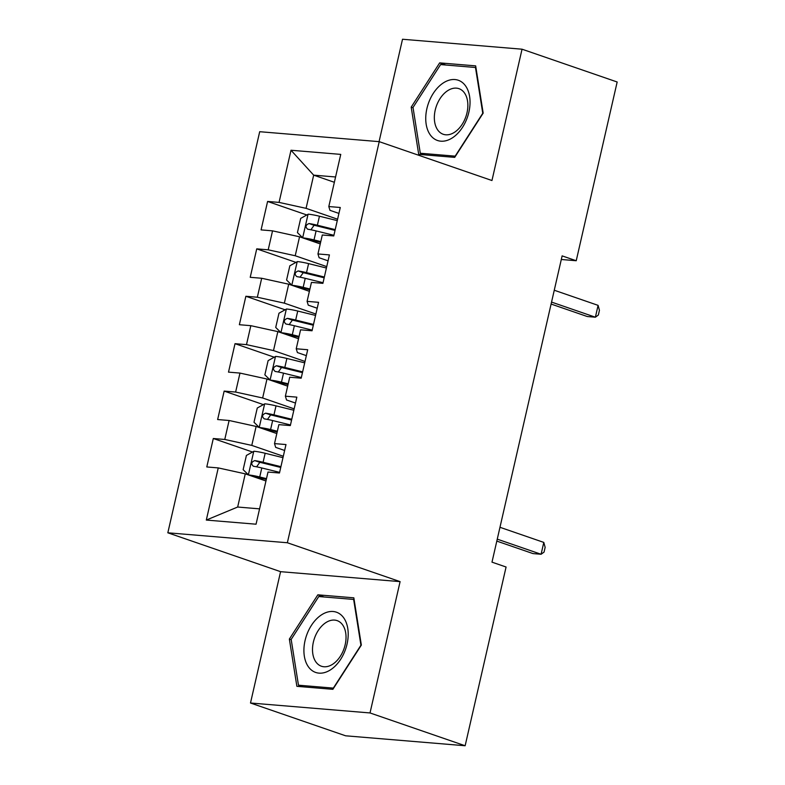 <?xml version="1.0" encoding="UTF-8"?>
<svg xmlns="http://www.w3.org/2000/svg" width="785" height="785" viewBox="0 0 785 785"><rect width="100%" height="100%" fill="white"/><g stroke="black" fill="none" stroke-linecap="round" stroke-linejoin="round"><path stroke-width="1.18" d="M250.493 703.007L370.02 712.947L400.095 581.626L280.579 571.676L250.493 703.007L345.616 735.8L465.142 745.75L506.08 567.015L491.989 562.148L562.129 255.881L576.229 260.738L617.167 81.993L522.045 49.2L402.519 39.25L379.067 141.634M280.579 571.676L167.833 532.799L259.698 131.703L379.224 141.653L287.359 542.749L167.833 532.799M334.361 182.287L313.676 175.153L291.009 150.249L279.058 202.402L267.597 201.451L261.081 229.897L272.542 230.849L268.205 249.816L256.734 248.865L250.219 277.311L261.69 278.263L257.343 297.23L245.872 296.269L239.366 324.715L250.827 325.677L246.49 344.635L235.019 343.683L228.504 372.129L239.974 373.081L235.628 392.049L224.157 391.097L217.641 419.543L229.112 420.495L224.765 439.463L213.304 438.511L206.789 466.957L218.25 467.909L245.263 473.846L237.669 507.031L259.57 508.857M291.009 150.249L340.749 154.39L328.807 206.543L329.975 210.331L338.924 213.412M237.669 507.031L206.308 520.062L256.057 524.203L267.999 472.05L279.47 473.002L285.985 444.555L274.514 443.603L278.861 424.636L290.322 425.588L296.838 397.141L285.377 396.189L289.714 377.222L301.185 378.184L307.7 349.737L296.23 348.775L300.576 329.818L312.047 330.77L318.563 302.323L307.092 301.371L311.439 282.404L322.9 283.356L329.415 254.909L317.954 253.957L322.292 234.99L333.762 235.942L340.278 207.495L328.807 206.543M206.308 520.062L218.25 467.909M283.307 456.262L251.779 445.399L256.126 426.432L276.811 433.565M224.765 439.463L251.779 445.399M229.112 420.495L256.126 426.432M294.159 408.857L262.641 397.985L266.988 379.018L287.673 386.151M235.628 392.049L262.641 397.985M239.974 373.081L266.988 379.018M274.514 443.603L275.682 447.381L284.631 450.472M305.022 361.443L273.504 350.571L277.841 331.613L298.536 338.747M246.49 344.635L273.504 350.571M250.827 325.677L277.841 331.613M285.377 396.189L286.545 399.977L295.484 403.058M315.874 314.029L284.356 303.157L288.703 284.199L309.388 291.333M257.343 297.23L284.356 303.157M261.69 278.263L288.703 284.199M296.23 348.775L297.407 352.563L306.346 355.644M326.737 266.615L295.219 255.753L299.556 236.785L320.251 243.919M268.205 249.816L295.219 255.753M272.542 230.849L299.556 236.785M307.092 301.371L308.26 305.149L317.209 308.23M337.599 219.211L306.072 208.339L313.676 175.153L335.578 176.978M279.058 202.402L306.072 208.339M317.954 253.957L319.122 257.745L328.061 260.826M370.02 712.947L465.142 745.75M379.224 141.653L491.959 180.521L522.045 49.2M400.095 581.626L287.359 542.749M561.304 259.492L576.229 260.738M265.958 480.979L245.263 473.846M454.701 157.373L483.177 113.118L475.661 65.871L439.669 62.878L411.193 107.133L418.709 154.38L454.701 157.373M353.829 597.827L317.837 594.824L289.361 639.078L296.877 686.326L332.869 689.328L361.345 645.074L353.829 597.827M267.597 201.451L306.817 214.972M256.734 248.865L295.955 262.386M245.872 296.269L285.102 309.8M235.019 343.683L274.24 357.204M224.157 391.097L263.377 404.618M213.304 438.511L252.525 452.032M413.067 107.771L411.193 107.133M445.909 65.027L439.669 62.878M324.077 596.983L317.837 594.824M291.225 639.726L289.361 639.078M551.099 304.05L587.308 316.532L595.383 317.209L551.551 302.088M598.091 305.355L599.436 310.281L598.356 315.03L595.383 317.209L598.091 305.355L554.259 290.234M337.275 220.614L319.456 216.218A12.992 1.609 12.9 0 0 308.24 214.177L300.694 218.387L297.436 232.605L302.814 237.884A12.992 1.609 12.9 0 1 314.02 239.925L320.78 241.584M302.814 237.884L307.396 239.464A6.614 0.824 12.9 0 1 313.029 240.495L320.604 242.369M335.215 229.622L317.385 225.226A12.992 1.609 -167.1 0 0 309.035 223.539C305.542 225.03 305.1 226.924 307.73 229.23A12.992 1.609 12.9 0 1 316.09 230.918L333.91 235.304M310.889 229.769L314.108 225.285A6.614 0.824 12.9 0 1 316.394 225.795L335.028 230.398M326.413 268.019L308.593 263.623A12.992 1.609 12.9 0 0 297.387 261.591L289.842 265.791L286.584 280.019L291.951 285.298A12.992 1.609 12.9 0 1 303.167 287.33L309.928 288.998M291.951 285.298L296.534 286.878A6.614 0.824 12.9 0 1 302.166 287.909L309.751 289.773M324.352 277.026L306.533 272.63A12.992 1.609 -167.1 0 0 298.182 270.953C294.679 272.434 294.247 274.338 296.877 276.644A12.992 1.609 12.9 0 1 305.228 278.322L323.047 282.718M300.027 277.183L303.245 272.699A6.614 0.824 12.9 0 1 305.532 273.209L324.176 277.802M315.56 315.433L297.741 311.037A12.992 1.609 12.9 0 0 286.525 309.005L278.979 313.205L275.721 327.433L281.099 332.712A12.992 1.609 12.9 0 1 292.305 334.744L299.065 336.412M281.099 332.712L285.681 334.292A6.614 0.824 12.9 0 1 291.304 335.313L298.889 337.187M313.49 324.44L295.67 320.045A12.992 1.609 -167.1 0 0 287.32 318.367C283.817 319.848 283.385 321.742 286.015 324.048A12.992 1.609 12.9 0 1 294.365 325.736L312.195 330.132M289.165 324.597L292.393 320.113A6.614 0.824 12.9 0 1 294.669 320.623L313.313 325.216M452.278 137.924A31.861 20.695 -71 0 0 469.607 96.476A31.861 20.695 -71 0 0 443.505 82.808A31.861 20.695 -71 0 0 426.176 124.265A31.861 20.695 -71 0 0 452.278 137.924M454.417 132.341A24.119 15.671 -71 0 0 467.693 108.605A24.119 15.671 -71 0 0 458.96 88.666A24.119 15.671 -71 0 0 447.784 90.609A24.119 15.671 -71 0 0 434.507 114.345A24.119 15.671 -71 0 0 443.24 134.274A24.119 15.671 -71 0 0 454.417 132.341M413.018 107.466L440.601 64.586L475.484 67.49L482.765 113.266L455.172 156.146L420.299 153.242L413.018 107.466M425.136 154.91L420.299 153.242M330.446 669.88A31.861 20.695 -71 0 0 347.765 628.422A31.861 20.695 -71 0 0 321.673 614.753A31.861 20.695 -71 0 0 304.345 656.211A31.861 20.695 -71 0 0 330.446 669.88M332.585 664.296A24.119 15.671 -71 0 0 345.861 640.55A24.119 15.671 -71 0 0 337.128 620.621A24.119 15.671 -71 0 0 325.952 622.554A24.119 15.671 -71 0 0 312.675 646.3A24.119 15.671 -71 0 0 321.408 666.23A24.119 15.671 -71 0 0 332.585 664.296M291.176 639.412L318.769 596.541L353.642 599.436L360.933 645.221L333.34 688.102L298.467 685.197L291.176 639.412M303.304 686.865L298.467 685.197M304.698 362.847L286.878 358.451A12.992 1.609 12.9 0 0 275.672 356.41L268.117 360.619L264.859 374.837L270.236 380.117A12.992 1.609 12.9 0 1 281.452 382.158L288.203 383.816M270.236 380.117L274.819 381.696A6.614 0.824 12.9 0 1 280.451 382.727L288.026 384.601M302.637 371.854L284.818 367.459A12.992 1.609 -167.1 0 0 276.457 365.771C272.964 367.262 272.532 369.156 275.162 371.462A12.992 1.609 12.9 0 1 283.513 373.15L301.332 377.536M278.312 372.002L281.53 367.517A6.614 0.824 12.9 0 1 283.817 368.028L302.46 372.63M293.835 410.251L276.016 405.865A12.992 1.609 12.9 0 0 264.81 403.824L257.264 408.023L254.006 422.251L259.384 427.531A12.992 1.609 12.9 0 1 270.589 429.562L277.35 431.23M259.384 427.531L263.966 429.11A6.614 0.824 12.9 0 1 269.589 430.141L277.174 432.005M291.775 419.259L273.955 414.873A12.992 1.609 -167.1 0 0 265.605 413.185C262.102 414.676 261.67 416.57 264.3 418.876A12.992 1.609 12.9 0 1 272.65 420.554L290.47 424.95M267.45 419.416L270.668 414.931A6.614 0.824 12.9 0 1 272.954 415.442L291.598 420.034M496.807 541.101L533.015 553.592L541.091 554.259L497.258 539.148M543.799 542.406L545.143 547.341L544.064 552.081L541.091 554.259L543.799 542.406L499.966 527.294M282.983 457.665L265.163 453.269A12.992 1.609 12.9 0 0 253.947 451.238L246.402 455.437L243.144 469.665L248.521 474.945A12.992 1.609 12.9 0 1 259.727 476.976L266.488 478.644M248.521 474.945L253.104 476.524A6.614 0.824 12.9 0 1 258.736 477.555L266.311 479.419M280.922 466.673L263.093 462.277A12.992 1.609 -167.1 0 0 254.742 460.599C251.249 462.08 250.807 463.984 253.437 466.28A12.992 1.609 12.9 0 1 261.798 467.968L279.617 472.364M256.587 466.83L259.815 462.345A6.614 0.824 12.9 0 1 262.102 462.856L280.736 467.448M308.054 214.285L302.676 237.757M316.09 230.918L314.02 239.925M319.456 216.218L317.385 225.226M314.108 225.285L309.035 223.539M297.191 261.699L291.824 285.161M305.228 278.322L303.167 287.33M308.593 263.623L306.533 272.63M303.245 272.699L298.182 270.953M286.339 309.104L280.961 332.575M294.365 325.736L292.305 334.744M297.741 311.037L295.67 320.045M292.393 320.113L287.32 318.367M275.476 356.518L270.099 379.989M283.513 373.15L281.452 382.158M286.878 358.451L284.818 367.459M281.53 367.517L276.457 365.771M264.623 403.932L259.246 427.393M272.65 420.554L270.589 429.562M276.016 405.865L273.955 414.873M270.668 414.931L265.605 413.185M253.761 451.336L248.384 474.807M261.798 467.968L259.727 476.976M265.163 453.269L263.093 462.277M259.815 462.345L254.742 460.599"/></g></svg>
